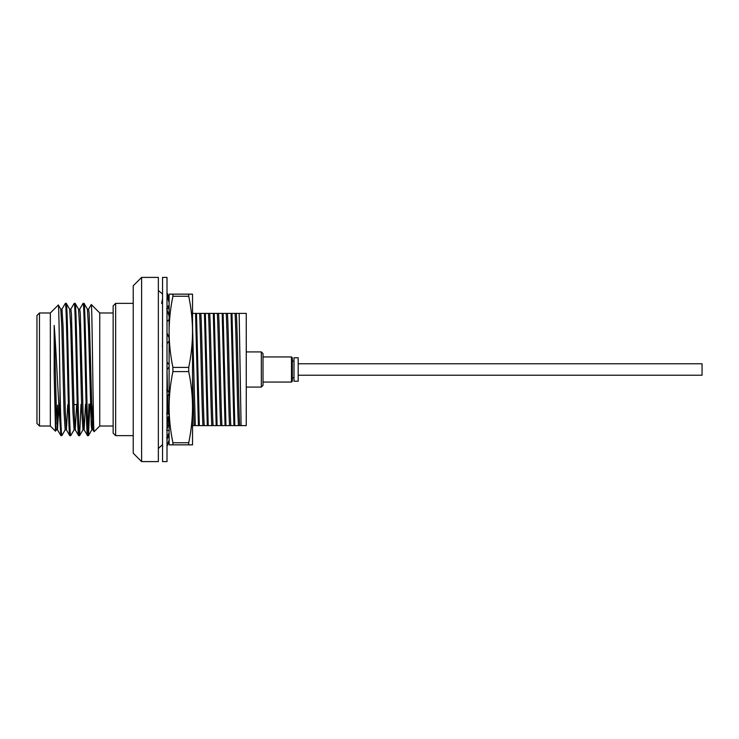<?xml version="1.0" encoding="UTF-8"?>
<svg xmlns="http://www.w3.org/2000/svg" width="739" height="739" viewBox="0 0 739 739"><rect width="100%" height="100%" fill="white"/><g stroke="black" fill="none" stroke-linecap="round" stroke-linejoin="round"><path stroke-width="1.11" d="M162.543 461.598L162.543 277.402L167.005 277.402L167.005 461.598L162.543 461.598M172.908 294.15L172.908 296.256C170.432 308.108 169.166 319.969 169.102 331.82L169.102 294.15L192.537 294.15L192.537 331.82C192.473 319.969 191.207 308.108 188.731 296.256L188.731 294.15M292.311 357.778L292.311 381.222L291.48 382.063L291.48 356.937L292.311 357.778M263.01 353.593L263.01 385.407L261.338 387.079L261.338 351.921L263.01 353.593M263.01 382.063L291.48 382.063M263.01 356.937L291.48 356.937M246.263 387.079L261.338 387.079M246.263 351.921L261.338 351.921M39.463 426.015L36.95 423.502L36.95 315.498L39.463 312.985L39.463 426.015L50.344 426.015L55.517 431.188L54.178 374.026L54.178 325.446C56.182 349.214 58.15 398.949 59.979 422.228L60.894 435.64L61.864 435.604L65.217 429.793M115.653 435.64L113.141 433.128L113.141 305.872L115.653 303.359L115.653 435.64L133.232 435.64M77.216 404.473L73.955 404.575M133.232 453.229L133.232 285.771L141.611 277.402L141.611 461.598L133.232 453.229M115.653 303.359L133.232 303.359M113.141 312.985L99.747 312.985L99.747 426.015L113.141 426.015M99.747 312.985L91.285 304.523C92.199 301.032 93.142 436.093 94.093 431.659L92.994 429.793L93.65 424.472M99.747 426.015L94.093 431.659M39.463 312.985L50.344 312.985L50.344 426.015M60.727 309.161L61.984 309.161L63.092 326.832L65.309 412.168L66.418 429.839L65.161 429.839L64.053 412.168L61.836 326.832L60.783 309.207L58.326 305.004C58.88 303.008 59.434 347.219 59.979 387.116L59.979 422.228M50.344 312.985L58.326 305.004M141.611 461.598L158.349 461.598L158.349 277.402L141.611 277.402M79.683 309.207L83.082 303.359C84.56 299.267 86.038 439.733 87.516 435.64L88.486 435.604L89.881 404.067M78.482 309.161L79.738 309.161L80.292 313.752L83.064 412.168L84.117 429.793L87.516 435.64M83.082 303.359L84.052 303.396L87.405 309.207L88.458 326.832L91.239 425.248L91.839 429.793L93.142 403.965M84.006 303.359C85.484 299.267 86.962 439.733 88.44 435.64M54.178 325.446L56.441 412.168L57.494 429.793L60.894 435.64M59.979 387.116C60.598 417.618 61.208 433.793 61.817 435.64M61.928 309.207L65.337 303.359C66.815 299.267 68.293 439.733 69.771 435.64L70.741 435.604L74.094 429.793L72.93 412.168L70.713 326.832L69.66 309.207L66.251 303.359C67.729 299.267 69.217 439.733 70.695 435.64M66.371 429.793L69.771 435.64M65.337 303.359L66.251 303.359M70.805 309.207L74.205 303.359C75.683 299.267 77.17 439.733 78.648 435.64L79.618 435.604L80.994 404.353M69.605 309.161L70.861 309.161L71.415 313.752L74.186 412.168L75.239 429.793L78.648 435.64M74.205 303.359L75.175 303.396L78.528 309.207L79.59 326.832L81.807 412.168L82.971 429.793L79.618 435.604M75.129 303.359C76.607 299.267 78.085 439.733 79.563 435.64M298.177 363.764L702.05 363.764L702.05 375.236L298.177 375.236M298.177 362.572L298.177 357.778L293.993 357.778L293.993 381.222L298.177 381.222L298.177 362.572M192.537 425.599L194.071 425.599L192.537 376.28M191.955 313.401L246.263 313.401L246.263 425.599L239.704 425.599C238.577 408.889 237.459 330.111 236.332 313.401M168.196 313.401L169.102 313.401M194.071 425.599L239.704 425.599M167.005 425.599L169.102 425.599M239.159 313.401L241.08 425.599M225.958 425.599L223.113 313.401M225.044 425.599L222.19 313.401M217.09 425.599L214.236 313.401M216.167 425.599L213.312 313.401M208.213 425.599L205.359 313.401M207.29 425.599L204.444 313.401M199.336 425.599L196.491 313.401M198.412 425.599L195.567 313.401M169.046 316.015L168.945 313.401M230.827 425.599C229.7 408.889 228.582 330.111 227.455 313.401M233.921 425.599L231.067 313.401M221.949 425.599C220.822 408.889 219.705 330.111 218.578 313.401M213.081 425.599C211.954 408.889 210.837 330.111 209.71 313.401M204.204 425.599C203.077 408.889 201.959 330.111 200.832 313.401M195.327 425.599L192.537 327.072M168.704 425.599L168.307 417.276M168.187 414.071L167.642 395.069M167.522 390.469L167.023 369.786M229.57 425.599C228.443 408.889 227.326 330.111 226.199 313.401M220.702 425.599C219.566 408.889 218.448 330.111 217.321 313.401M211.825 425.599C210.698 408.889 209.58 330.111 208.453 313.401M202.948 425.599C201.821 408.889 200.703 330.111 199.576 313.401M167.448 425.599L167.19 420.703M167.069 417.784L167.005 416.122M234.836 425.599L231.991 313.401M238.448 425.599C237.321 408.889 236.203 330.111 235.076 313.401M87.978 432.121L88.957 404.094M56.34 429.793L55.517 431.188M91.257 304.533L88.56 309.207M57.494 429.793L58.861 405.277M66.418 429.839L67.757 404.769M75.239 429.793L76.634 404.492M84.117 429.793L85.521 404.205M87.35 309.161L88.606 309.161L89.16 313.752L91.941 412.168L92.994 429.793M54.178 374.026L55.739 425.248L56.293 429.839L57.55 429.839M56.921 424.01L57.614 405.092M169.102 407.18C169.166 419.031 170.432 430.892 172.908 442.744L172.908 444.85L169.102 444.85L169.102 331.82C169.166 343.681 170.432 355.533 172.908 367.394L172.908 371.606C170.432 383.439 169.166 395.3 169.102 407.18L169.102 415.724M167.014 418.422L167.005 423.022L169.102 415.965L169.102 436.481M188.731 371.606L188.731 367.394C191.207 355.533 192.473 343.681 192.537 331.82L192.537 407.18C192.473 395.3 191.207 383.439 188.731 371.606L172.908 371.606M188.731 444.85L188.731 442.744C191.207 430.892 192.473 419.031 192.537 407.18L192.537 444.85L172.908 444.85M188.731 442.744L172.908 442.744M172.908 296.256L188.731 296.256M188.731 367.394L172.908 367.394M166.608 389.878L169.102 391.494L169.102 391.993L167.116 391.947M166.608 437.553L169.102 437.553L169.102 440.028L167.116 446.153M168.501 434.209L169.102 434.052L168.788 437.553M167.005 362.055L169.102 364.632M167.125 362.064L167.005 368.225M167.005 369.814L169.102 366.821M167.014 391.947L167.005 397.776L169.102 393.074M169.102 414.524L166.608 413.286M167.116 418.431L169.102 415.928M169.102 430.698L166.608 430.024M167.116 437.47L169.102 432.795M167.014 437.442L167.005 440.13L167.919 435.567M167.116 428.971L168.196 425.599M169.102 308.302L166.608 308.976M168.889 305.715L169.102 306.205M167.226 306.63L169.102 307.655M167.116 292.847L169.102 298.972M167.116 295.831L169.102 302.473M167.014 295.859L167.005 297.9M167.005 306.75L169.102 305.604M167.116 310.029L169.102 316.181M167.014 310.057L167.005 314.167M167.005 321.604L169.102 319.488M167.116 333.28L169.102 338.009M167.014 333.298L167.005 338.868M167.005 343.746L169.102 340.984M162.155 445.312L162.709 446.116M162.534 376.945L162.543 370.775M162.543 405.702L162.543 400.132M162.543 428.943L162.543 424.833M162.543 443.141L162.543 441.1M162.423 301.558L162.543 298.87L161.619 303.433L162.543 301.558M162.543 320.578L162.543 315.978M162.404 347.053L162.543 341.224M158.349 290.519L162.155 293.688M158.349 448.481L162.543 444.638M293.993 361.131L292.311 361.131M293.993 377.869L292.311 377.869M75.295 429.839L74.039 429.839M84.172 429.839L82.916 429.839M93.049 429.839L91.793 429.839M91.839 429.793L88.486 435.604"/></g></svg>
